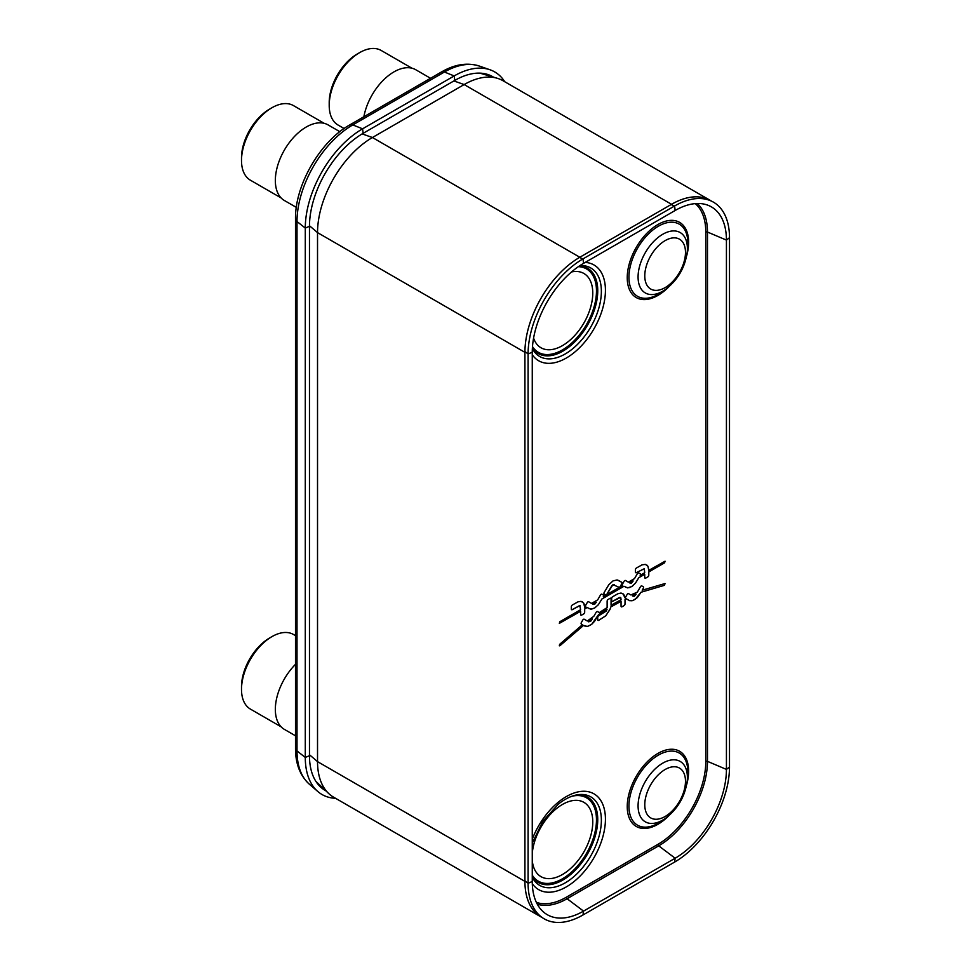 <?xml version="1.0" encoding="UTF-8"?>
<svg xmlns="http://www.w3.org/2000/svg" width="971" height="971" viewBox="0 0 971 971"><rect width="100%" height="100%" fill="white"/><g stroke="black" fill="none" stroke-linecap="round" stroke-linejoin="round"><path stroke-width="1.46" d="M711.44 201.106A77.644 44.824 120 0 0 710.371 200.451L502.978 80.714A77.644 44.824 120 0 0 497.273 78.275A77.644 44.824 120 0 0 464.15 84.562L372.427 137.518A77.644 44.824 120 0 0 317.529 232.615L317.529 761.628A77.644 44.824 120 0 0 328.635 793.465A77.644 44.824 120 0 0 333.611 797.179L541.005 916.915A77.644 44.824 120 0 0 542.219 917.583M542.024 917.437A77.729 44.872 -60 0 1 536.041 913.165A77.729 44.872 -60 0 1 524.923 881.365L524.923 352.352A77.729 44.872 -60 0 1 579.821 257.254L671.544 204.298A77.729 44.872 -60 0 1 704.643 198.035A77.729 44.872 -60 0 1 711.209 200.997M362.171 133.901L372.427 137.518L579.821 257.254A77.644 44.824 120 0 0 524.923 352.352L317.529 232.615L309.47 225.721M710.371 200.451A77.644 44.824 120 0 0 671.544 204.298L464.15 84.562L453.882 80.933M309.47 754.734L317.529 761.628L524.923 881.377A77.644 44.824 120 0 0 541.005 916.915M325.831 790.795A75.92 43.829 -60 0 1 321.255 787.639A75.92 43.829 -60 0 1 309.47 755.681L309.47 226.304A75.92 43.829 -60 0 1 363.142 133.318L454.756 80.435A75.92 43.829 -60 0 1 488.316 74.67A75.92 43.829 -60 0 1 493.523 77.17M335.578 798.308A81.042 46.79 -60 0 1 317.869 791.559A81.042 46.79 -60 0 1 305.282 757.453L305.282 228.064A81.042 46.79 -60 0 1 362.584 128.815L454.185 75.932A81.042 46.79 -60 0 1 490.015 69.778A81.042 46.79 -60 0 1 504.726 81.722M609.946 609.57L610.759 607.009L621.052 601.304L621.052 606.171A1.444 0.837 120 0 0 621.343 606.839A1.444 0.837 120 0 0 622.071 606.766L624.013 605.649A1.444 0.837 120 0 0 625.045 603.865L625.045 599.277L626.137 598.743L629.791 600.733L633.043 600.515L637.328 597.59L641.018 592.261L664.37 585.343L664.783 583.607L642.207 590.21L643.239 588.426A1.444 0.837 120 0 0 643.239 586.763L641.867 585.962A1.444 0.837 120 0 0 640.423 586.8L637.352 592.128L630.847 594.944L628.565 593.633A1.444 0.837 120 0 0 627.12 594.47L625.749 596.849A1.444 0.837 120 0 0 625.494 597.481L623.479 594.094L621.015 593.038L617.957 593.718L612.677 596.728A1.444 0.837 120 0 0 611.657 598.488L611.657 600.721A1.444 0.837 120 0 0 611.948 601.389A1.444 0.837 120 0 0 612.677 601.316L619.401 597.456L620.797 597.748L621.052 599.726L611.05 605.261L611.111 598.913A1.444 0.837 120 0 0 610.808 598.245A1.444 0.837 120 0 0 610.079 598.318L608.149 599.435A1.444 0.837 120 0 0 607.13 601.207L607.13 607.603L599.131 612.689A1.444 0.837 120 0 0 598.889 612.361L597.529 611.572A1.444 0.837 120 0 0 596.073 612.41L593.827 616.294L587.297 621.003L584.226 619.231A1.444 0.837 120 0 0 582.77 620.068L581.398 622.447A1.444 0.837 120 0 0 581.398 624.122L582.418 624.705L559.612 644.368L559.332 645.836L560.024 645.63L583.595 625.397L587.309 626.465L591.594 624.45L598.512 614.692L607.069 609.218L606.159 611.135L598.731 615.723A1.444 0.837 120 0 0 597.711 617.495L597.711 619.741A1.444 0.837 120 0 0 598.015 620.396A1.444 0.837 120 0 0 598.731 620.323L605.77 615.808L610.104 609.096M635.398 572.028A1.444 0.837 120 0 0 635.702 572.696A1.444 0.837 120 0 0 636.418 572.623L644.271 568.751L644.72 572.72L640.156 575.342A1.444 0.837 120 0 0 640.132 573.727L638.748 572.939A1.444 0.837 120 0 0 637.304 573.764L634.512 578.607L628.371 582.151L625.518 580.512A1.444 0.837 120 0 0 624.074 581.35L622.642 583.826A1.444 0.837 120 0 0 622.617 585.477L603.319 596.619A1.444 0.837 120 0 0 603.282 595.005L601.911 594.203A1.444 0.837 120 0 0 600.466 595.041L597.663 599.884L591.521 603.428L588.669 601.777A1.444 0.837 120 0 0 587.224 602.615L585.792 605.091A1.444 0.837 120 0 0 585.768 606.741L584.688 607.373L583.692 603.027L581.034 601.352L577.951 601.85L572.332 605.006A1.444 0.837 120 0 0 571.312 606.778L571.312 609.035A1.444 0.837 120 0 0 571.603 609.703A1.444 0.837 120 0 0 572.332 609.63L579.796 605.661L580.622 609.715L559.818 621.731L559.332 623.358L580.622 611.293L580.622 614.509A1.444 0.837 120 0 0 580.925 615.165A1.444 0.837 120 0 0 581.653 615.092L583.668 613.927A1.444 0.837 120 0 0 584.688 612.155L584.688 608.951L587.139 607.53L590.696 609.133L594.543 608.089L598.391 604.702L601.959 598.973L623.977 586.266L627.545 587.868L631.745 586.593L635.532 583.049L638.797 577.709L644.72 574.286L644.72 577.502A1.444 0.837 120 0 0 645.011 578.17A1.444 0.837 120 0 0 645.739 578.097L647.754 576.932A1.444 0.837 120 0 0 648.786 575.16L648.786 571.943L664.577 562.828L665.062 561.202L648.786 570.365L647.948 566.287L645.412 564.406L642.037 564.843L636.418 568.011A1.444 0.837 120 0 0 635.398 569.783L635.398 572.028M605.613 594.822A1.444 0.837 120 0 0 607.057 593.985L612.968 584.627L618.843 587.249A1.444 0.837 120 0 0 620.287 586.411L621.719 583.935A1.444 0.837 120 0 0 621.719 582.26L617.119 579.93L612.968 580.937L608.829 584.712L604.229 592.359A1.444 0.837 120 0 0 604.229 594.021L605.613 594.822A1.444 0.837 120 0 0 607.033 593.973L611.851 585.707L614.279 584.615M610.128 609.108L610.747 606.996L621.052 601.304M633.141 580.974L631.393 583.122L629.73 582.94L633.141 580.974L629.73 582.94M636.139 594.216L634.269 596.255L632.388 595.83L636.139 594.216L632.364 595.83L633.104 596.243M596.303 602.238L594.616 604.363L592.893 604.217L596.279 602.226L592.893 604.217M592.286 618.964L590.574 621.452L588.499 621.707L592.274 618.952L588.754 621.853M532.363 348.54A51.111 29.506 120 0 0 565.231 353.954A51.111 29.506 -60 0 0 600.576 300.488A51.111 29.506 -60 0 0 579.905 265.629M571.543 271.953A42.894 24.761 -60 0 1 589.858 309.737A71.417 71.417 0 0 1 575.39 334.801A42.894 24.761 -60 0 1 562.427 345.64A42.894 24.761 -60 0 1 533.589 338.09M532.266 843.095L542.801 821.393L558.252 804.194A51.111 29.506 -60 0 1 565.231 799.388A51.111 29.506 120 0 1 578.728 794.618A51.111 29.506 120 0 1 600.709 828.566A51.111 29.506 120 0 1 565.231 882.845A51.111 29.506 -60 0 1 532.266 877.238M532.266 860.537A42.894 24.761 120 0 0 562.427 874.519A42.894 24.761 120 0 0 575.39 863.68A71.417 71.417 0 0 0 589.858 838.616A42.894 24.761 120 0 0 562.427 804.474A42.894 24.761 120 0 0 532.266 853.291M729.5 766.993A77.644 44.824 -60 0 1 674.602 862.09L583.001 914.973A77.644 44.824 -60 0 1 540.216 916.017A77.644 44.824 -60 0 1 528.09 883.282L528.09 353.978A77.644 44.824 -60 0 1 583.001 258.881L674.602 205.986A77.644 44.824 -60 0 1 709.012 200.123A77.644 44.824 -60 0 1 729.5 237.689L729.5 766.993L726.429 769.408A72.522 41.874 -60 0 1 675.148 858.23L583.547 911.114A72.522 41.874 -60 0 1 543.59 912.085A72.522 41.874 -60 0 1 532.266 881.51L532.266 352.194A72.522 41.874 -60 0 1 583.547 263.372L675.148 210.489A72.522 41.874 -60 0 1 707.301 205.002A72.522 41.874 -60 0 1 726.429 240.092L726.429 769.408L707.483 761.361A1.299 0.753 0 0 0 705.796 761.434A67.703 39.083 -60 0 1 657.925 844.345L566.324 897.228A67.703 39.083 -60 0 1 536.38 902.375M635.689 572.684A1.444 0.837 120 0 0 636.406 572.611L644.246 568.739M647.948 566.287L646.965 565.146M648.786 569.868L647.924 566.275M645.011 578.158A1.444 0.837 120 0 0 645.727 578.085L647.742 576.92A1.444 0.837 120 0 0 648.762 575.148L648.786 571.943M625.858 587.346L628.941 587.758L632.437 586.108L635.52 583.037L638.784 577.696L644.72 574.286M587.273 620.991L584.226 619.231M599.119 612.677L599.131 612.689A1.444 0.837 120 0 0 598.876 612.349L597.517 611.572M611.05 605.261L611.087 598.901A1.444 0.837 120 0 0 610.795 598.245M611.948 601.389A1.444 0.837 120 0 0 612.652 601.304L620.469 597.444M625.008 597.723L622.739 593.536M630.822 594.932L628.565 593.633M642.195 590.198L643.215 588.414A1.444 0.837 120 0 0 643.215 586.751L641.867 585.962M628.965 600.381L631.975 600.794L635.216 599.362L641.006 592.249L664.358 585.331L665.05 583.632M621.343 606.826A1.444 0.837 120 0 0 622.059 606.754L624.001 605.637A1.444 0.837 120 0 0 625.021 603.865L625.021 599.277L626.137 598.743M598.002 620.396A1.444 0.837 120 0 0 598.719 620.323L605.758 615.796L609.922 609.557M584.615 625.979L587.637 626.404L591.582 624.438L594.543 621.306L598.488 614.679L607.069 609.218M559.332 645.824L583.595 625.397M618.83 587.237A1.444 0.837 120 0 0 620.275 586.399L621.695 583.923A1.444 0.837 120 0 0 621.695 582.26L618.478 580.403M580.913 615.165A1.444 0.837 120 0 0 581.629 615.092L583.656 613.927A1.444 0.837 120 0 0 584.676 612.143L584.676 608.938L587.139 607.53M559.332 623.346L580.622 611.293M580.148 605.734L579.481 605.686M571.591 609.691A1.444 0.837 120 0 0 572.307 609.618L579.408 605.686M584.676 607.361L584.178 603.986L582.394 601.826M591.509 603.416L588.669 601.777M603.294 596.607L603.319 596.619A1.444 0.837 120 0 0 603.27 594.992L601.911 594.203M628.346 582.151L625.518 580.512M640.144 575.33L640.156 575.342A1.444 0.837 120 0 0 640.107 573.715L638.748 572.939M648.762 571.931L664.552 562.816L665.05 561.202M589.009 608.623L591.618 609.108L594.883 607.858L598.367 604.69L601.935 598.973L623.977 586.266M339.826 131.68L328.04 124.883A43.659 25.21 -60 0 0 294.395 136.571A43.659 25.21 -60 0 0 275.339 180.509A43.659 25.21 120 0 0 284.382 200.499L296.325 207.381M281.117 197.938L250.421 180.205A43.076 24.87 -60 0 1 241.5 160.494L241.5 160.494A43.076 24.87 -60 0 1 271.953 107.732A43.076 24.87 -60 0 1 293.485 105.608L324.193 123.329M271.953 107.732L269.574 109.116A39.702 22.928 -60 0 0 241.5 157.739L241.5 160.494M295.5 664.322A43.659 25.21 -60 0 0 275.339 709.388A43.659 25.21 120 0 0 284.382 729.379L295.5 735.8M281.117 726.818L250.421 709.097A43.076 24.87 -60 0 1 241.5 689.374L241.5 689.374A43.076 24.87 -60 0 1 271.953 636.624A43.076 24.87 -60 0 1 293.485 634.488L295.5 635.641M271.953 636.624L269.574 637.996A39.702 22.928 -60 0 0 241.5 686.618L241.5 689.374M363.87 116.775A43.659 25.21 -60 0 1 385.463 78.153A43.659 25.21 -60 0 1 415.758 69.742L430.541 78.287M344.098 128.524L338.126 125.077A43.076 24.87 -60 0 1 329.205 105.354A43.076 24.87 -60 0 1 359.671 52.604A43.076 24.87 -60 0 1 381.202 50.468L411.898 68.188M359.671 52.604L357.279 53.975A39.702 22.928 -60 0 0 329.205 102.61L329.205 105.354M482.623 73.347A73.772 42.59 -60 0 1 484.153 74.391M318.779 784.095A73.772 42.59 -60 0 1 317.274 783.366M309.47 755.681L305.282 757.453L297.005 750.923A7.768 4.491 0 0 1 295.5 748.253C295.451 763.704 300.063 775.683 309.336 784.192A78.894 45.552 -60 0 1 309.264 784.119A78.894 45.552 -60 0 1 297.005 750.923L297.005 221.534A78.894 45.552 -60 0 1 352.789 124.919L444.402 72.024L454.185 75.932L454.756 80.435M441.332 72.048A7.768 4.491 60 0 1 444.402 72.024A78.894 45.552 -60 0 1 479.286 66.04A78.894 45.552 -60 0 1 479.383 66.077C467.367 62.29 454.683 64.28 441.332 72.048L349.73 124.931A7.768 4.491 60 0 1 352.789 124.919L362.584 128.815L363.142 133.318M349.73 124.931C320.248 141.317 294.941 185.145 295.5 218.876A7.768 4.491 0 0 0 297.005 221.534L305.282 228.064L309.47 226.304M695.285 203.619A67.703 39.083 -60 0 1 705.796 232.118L705.796 761.434M532.266 354.718A55.311 31.934 120 0 0 566.324 358.02A55.311 31.934 -60 0 0 604.193 302.26A55.311 31.934 -60 0 0 585.21 262.413M532.266 839.223A55.311 31.934 -60 0 1 566.324 796.584A55.311 31.934 120 0 1 605.431 819.16A55.311 31.934 120 0 1 566.324 886.899A55.311 31.934 -60 0 1 532.302 883.646M686.667 784.702A43.404 25.064 120 0 0 657.925 753.423A43.404 25.064 -60 0 0 627.242 806.573A43.404 25.064 -60 0 0 657.925 824.294A43.404 25.064 120 0 0 668.703 815.822M668.703 286.943A43.404 25.064 -60 0 1 657.925 295.415A43.404 25.064 -60 0 1 627.242 277.694A43.404 25.064 -60 0 1 657.925 224.532A43.404 25.064 -60 0 1 686.667 255.822M579.469 265.92A49.278 28.45 -60 0 1 596.692 301.241A49.278 28.45 -60 0 1 562.901 351.126A49.278 28.45 -60 0 1 532.399 347.934M532.484 346.598A48.149 27.795 -60 0 0 562.427 349.924A48.149 27.795 120 0 0 595.478 301.01A48.149 27.795 120 0 0 578.364 266.673M532.266 876.619A49.278 28.45 120 0 0 562.901 880.005A49.278 28.45 120 0 0 596.959 828.603A49.278 28.45 120 0 0 577.296 794.812M571.761 796.305A48.149 27.795 -60 0 1 596.145 825.471A48.149 27.795 -60 0 1 562.427 878.804A48.149 27.795 120 0 1 532.266 875.138M687.213 780.842L687.662 776.23A41.668 24.057 120 0 0 658.399 755.11A41.668 24.057 -60 0 0 628.941 806.136A41.668 24.057 -60 0 0 658.399 823.153A41.668 24.057 120 0 0 661.87 820.92L665.633 818.225C677.94 808.709 685.125 796.256 687.213 780.842A34.859 20.124 120 0 0 662.732 763.157A34.859 20.124 -60 0 0 638.081 805.857A34.859 20.124 -60 0 0 662.732 820.094A34.859 20.124 120 0 0 665.633 818.225M665.123 816.502A28.778 16.616 120 0 0 685.477 781.267A28.778 16.616 120 0 0 665.123 769.518A28.778 16.616 -60 0 0 644.78 804.753A28.778 16.616 -60 0 0 665.123 816.502M697.324 203.509A68.977 39.823 -60 0 1 707.483 232.045A1.299 0.753 0 0 0 705.796 232.118M729.5 237.689L726.429 240.092L707.483 232.045L707.483 761.361A68.977 39.823 -60 0 1 658.702 845.838A1.299 0.753 60 0 1 657.925 844.345M674.602 862.09L675.148 858.23L658.702 845.838L567.1 898.733A1.299 0.753 60 0 1 566.324 897.228M583.001 914.973L583.547 911.114L567.1 898.733A68.977 39.823 -60 0 1 537.303 904.195M671.07 204.578L674.602 205.986L675.148 210.489M579.469 257.461L583.001 258.881L583.547 263.372M524.923 351.49L528.09 353.978L532.266 352.194M524.923 880.794L528.09 883.282L532.266 881.51M665.633 289.346L661.87 292.028A41.668 24.057 -60 0 1 658.399 294.274A41.668 24.057 120 0 1 628.941 277.257A41.668 24.057 120 0 1 658.399 226.219A41.668 24.057 -60 0 1 687.662 247.35L687.213 251.962C685.125 267.365 677.94 279.83 665.633 289.346A34.859 20.124 -60 0 1 662.732 291.215A34.859 20.124 120 0 1 638.081 276.978A34.859 20.124 120 0 1 662.732 234.278A34.859 20.124 -60 0 1 687.213 251.962M665.123 240.626A28.778 16.616 -60 0 1 685.477 252.375A28.778 16.616 -60 0 1 665.123 287.622A28.778 16.616 120 0 1 644.78 275.873A28.778 16.616 120 0 1 665.123 240.626M479.905 73.141L497.273 78.275M315.854 781.315L328.635 793.465M479.286 66.04L490.015 69.778M309.264 784.119L317.869 791.559M295.5 748.253L295.5 218.876M533.14 909.948L540.216 916.017M700.601 197.162L709.012 200.123"/></g></svg>
